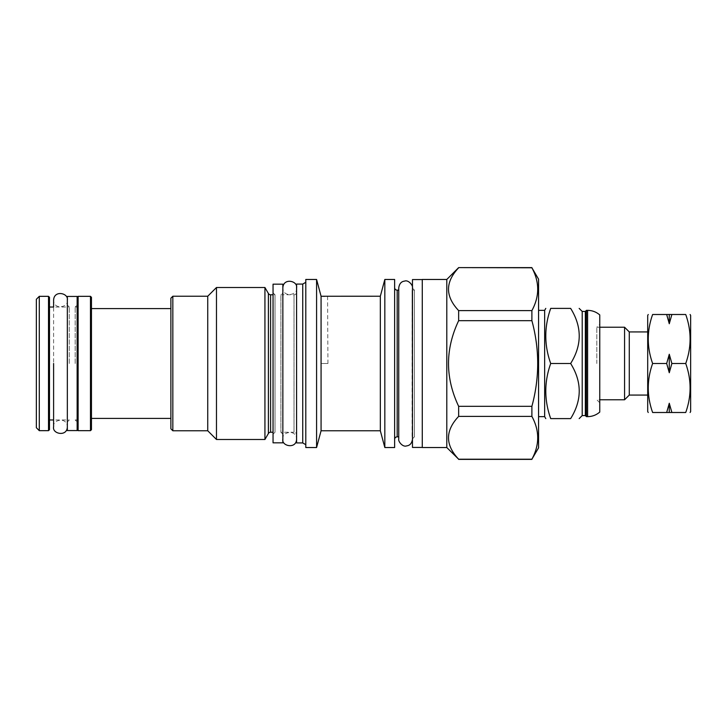 <?xml version="1.0" encoding="UTF-8"?>
<svg xmlns="http://www.w3.org/2000/svg" width="727" height="727" viewBox="0 0 727 727"><rect width="100%" height="100%" fill="white"/><g stroke="black" fill="none" stroke-linecap="round" stroke-linejoin="round"><path stroke-width="0.55" stroke-dasharray="3.63 2.73" d="M550.702 363.5C544.159 381.866 544.159 400.241 550.702 418.607L570.64 418.607C582.082 400.241 582.082 381.866 570.64 363.5C582.082 345.134 582.082 326.759 570.64 308.393L550.702 308.393C544.159 326.759 544.159 345.134 550.702 363.5L570.64 363.5M582.209 311.438L582.209 415.562M585.344 415.562L585.344 311.438M586.416 416.644L586.416 310.356M599.757 412.064L599.757 314.936M599.757 363.5L599.757 324.278L599.757 363.5M596.812 363.5L596.812 327.223L596.812 363.5M624.566 399.777L624.566 327.223M629.273 331.93L629.273 395.07M647.702 411.546L647.702 315.454M652.628 363.5C646.812 347.17 646.812 330.84 652.628 314.5L685.725 314.5C691.541 330.84 691.541 347.17 685.725 363.5L671.875 363.5L669.276 354.258L666.668 363.5L652.628 363.5C646.812 379.83 646.812 396.16 652.628 412.5L666.668 412.5L669.276 403.249L669.276 412.5L671.875 412.5L669.276 403.249M671.875 314.5L669.276 323.751L669.276 314.5M669.276 323.751L666.668 314.5M669.276 354.258L669.276 372.742L671.875 363.5M669.276 372.742L666.668 363.5M685.725 363.5C691.541 379.83 691.541 396.16 685.725 412.5L671.875 412.5M669.276 412.5L666.668 412.5M690.65 411.546L690.65 315.454M544.65 416.644L544.65 310.356M538.571 363.5L538.571 416.644L538.571 363.5M538.571 447.823L538.571 279.177M458.655 267.609L531.891 267.609M531.891 459.391L458.655 459.391M531.891 459.219C539.634 444.942 539.634 430.666 531.891 416.389L531.891 406.329C539.634 377.776 539.634 349.224 531.891 320.671L531.891 310.611C539.634 296.334 539.634 282.058 531.891 267.781M458.655 267.781C445.142 282.058 445.142 296.334 458.655 310.611L458.655 320.671C445.142 349.224 445.142 377.776 458.655 406.329L531.891 406.329M458.655 320.671L531.891 320.671M458.655 406.329L458.655 416.389L531.891 416.389M458.655 459.219C445.142 444.942 445.142 430.666 458.655 416.389M446.796 279.468L446.796 447.532M458.655 310.611L531.891 310.611M422.278 447.532L422.278 279.468M422.278 363.5L422.278 447.432L422.278 363.5M412.473 279.568L412.473 447.432M412.473 438.808L414.435 436.845L414.435 290.155L414.435 436.845L412.1 436.845L412.1 290.155L412.473 439.208M412.473 288.192L414.435 290.155L412.1 290.155L412.473 287.792M398.75 290.155L398.75 436.845M394.634 439.39L394.634 287.61L394.634 439.39M394.634 279.468L394.634 447.532M384.828 279.468L384.828 447.532M380.33 296.234L380.33 430.766M321.07 363.5L327.941 363.5L321.07 363.5L321.07 296.234L321.07 430.766M321.252 296.243L321.788 296.271M321.897 296.271L322.888 296.307M323.351 296.316L324.051 296.325M324.506 296.325L325.651 296.316M325.823 296.307L326.687 296.289M326.741 296.289L327.513 296.252M327.568 296.252L327.941 363.5M316.581 279.468L316.581 447.532M305.794 447.532L305.794 279.468M305.794 282.312L305.794 444.688L305.794 282.312M302.741 284.075L302.741 442.925M296.58 284.075L296.58 442.925M296.58 292.218L296.58 434.782L296.58 292.218A2.554 2.554 0 0 1 294.026 294.762L280.895 294.762L280.895 432.238L280.895 294.762L282.848 292.808L282.848 434.192L282.848 292.808M282.848 434.192L280.895 432.238L294.026 432.238L294.026 294.762L294.026 432.238A2.554 2.554 180 0 1 296.58 434.782M282.848 442.825L282.848 284.175M273.043 442.825L273.043 284.175M273.043 434.192L275.006 432.238L275.006 294.762L275.006 432.238L273.043 432.238M273.043 292.808L275.006 294.762L273.043 294.762M264.937 287.51L264.937 439.49M216.473 287.51L216.473 439.49M207.74 296.234L207.74 430.766M170.881 428.803L170.881 298.197M170.881 363.5L170.881 308.593L170.881 363.5M172.835 430.766L172.835 296.234M91.457 429.684L91.457 297.316M90.475 430.666L90.475 296.334M78.116 430.666L78.116 296.334M77.144 430.566L77.144 296.434M67.338 430.566L67.338 296.434M69.292 363.5L69.292 307.021L69.292 363.5M49.491 429.684L49.491 297.316M48.509 430.666L48.509 296.334M39.294 296.334L39.294 430.666M36.35 427.721L36.35 299.279M75.181 363.5L75.181 307.021L75.181 363.5M296.58 363.5L296.58 439.008L296.58 363.5M67.338 305.058L69.292 307.021L53.607 307.021L53.607 419.979L69.292 419.979L67.338 421.942M587.598 416.644L587.598 310.356M397.178 436.845L397.178 290.155M270.598 432.238L270.598 294.762M268.39 433.51L268.39 293.49M599.757 327.223L596.812 327.223L599.757 324.278M599.757 402.722L596.812 399.777L599.757 399.777M412.482 363.5L412.482 287.91L412.482 363.5M77.144 307.021L75.181 307.021L77.144 305.058M77.144 419.979L75.181 419.979L77.144 421.942M296.58 287.901C298.161 295.053 282.976 298.143 282.848 287.901M282.848 439.099C281.385 432.038 296.162 428.666 296.58 439.099M67.338 300.16C68.92 307.312 53.725 310.393 53.607 300.16M53.607 426.84C52.144 419.779 66.911 416.407 67.338 426.84"/><path stroke-width="1.09" d="M570.64 363.5C582.082 381.866 582.082 400.241 570.64 418.607C582.082 418.607 582.082 418.607 570.64 418.607C582.082 418.607 582.082 418.607 570.64 418.607L550.702 418.607C544.159 418.607 544.159 418.607 550.702 418.607C544.159 418.607 544.159 418.607 550.702 418.607C544.159 400.241 544.159 381.866 550.702 363.5L570.64 363.5C582.082 345.134 582.082 326.759 570.64 308.393C582.082 308.393 582.082 308.393 570.64 308.393C582.082 308.393 582.082 308.393 570.64 308.393L550.702 308.393C544.159 326.759 544.159 345.134 550.702 363.5M579.165 418.607L582.209 415.562L582.209 311.438L579.165 308.393M582.209 311.438L585.344 311.438L585.344 415.562L586.416 416.644L587.598 416.644C592.205 416.589 596.258 415.062 599.757 412.064L599.757 314.936C596.258 311.938 592.205 310.411 587.598 310.356L587.598 416.644M585.344 311.438L586.416 310.356L586.416 416.644M599.757 327.223L624.566 327.223L624.566 399.777L599.757 399.777M624.566 399.777L629.273 395.07L629.273 331.93L624.566 327.223M648.248 314.5L647.702 315.454L647.702 411.546L648.248 412.5M671.875 363.5L669.276 372.742L669.276 354.258L671.875 363.5L685.725 363.5C691.541 347.17 691.541 330.84 685.725 314.5C691.541 314.5 691.541 314.5 685.725 314.5C691.541 314.5 691.541 314.5 685.725 314.5L652.628 314.5C646.812 314.5 646.812 314.5 652.628 314.5C646.812 314.5 646.812 314.5 652.628 314.5C646.812 330.84 646.812 347.17 652.628 363.5C646.812 379.83 646.812 396.16 652.628 412.5C646.812 412.5 646.812 412.5 652.628 412.5C646.812 412.5 646.812 412.5 652.628 412.5L669.276 412.5L669.276 403.249L671.875 412.5L669.276 412.5M685.725 363.5C691.541 379.83 691.541 396.16 685.725 412.5L671.875 412.5M669.276 403.249L666.668 412.5M669.276 354.258L666.668 363.5L652.628 363.5M666.668 363.5L669.276 372.742M671.875 314.5L669.276 323.751L666.668 314.5M669.276 314.5L669.276 323.751M685.725 412.5C691.541 412.5 691.541 412.5 685.725 412.5C691.541 412.5 691.541 412.5 685.725 412.5M690.105 314.5L690.65 315.454L690.65 411.546L690.105 412.5M538.571 310.356L544.65 310.356L544.65 416.644L545.786 418.607M550.702 308.393C544.159 308.393 544.159 308.393 550.702 308.393C544.159 308.393 544.159 308.393 550.702 308.393M538.571 279.177L538.571 447.823L531.891 459.219C539.634 444.942 539.634 430.666 531.891 416.389L531.891 406.329C539.634 377.776 539.634 349.224 531.891 320.671L531.891 310.611C539.634 296.334 539.634 282.058 531.891 267.781L538.571 279.177M458.655 267.781C445.142 282.058 445.142 296.334 458.655 310.611L458.655 320.671C445.142 349.224 445.142 377.776 458.655 406.329L458.655 416.389C445.142 430.666 445.142 444.942 458.655 459.219L446.796 447.532L446.796 279.468L458.655 267.609L531.891 267.781M458.655 310.611L531.891 310.611M458.655 320.671L531.891 320.671M458.655 406.329L531.891 406.329M458.655 416.389L531.891 416.389M458.655 459.219L531.891 459.219M446.796 279.468L422.278 279.468L422.278 447.532L446.796 447.532M422.278 447.432L412.473 447.432L412.473 279.568L422.278 279.568M398.75 290.155L397.178 290.155L397.178 436.845L398.75 436.845M394.634 439.39A2.554 2.554 0 0 1 397.178 436.845M394.634 287.61A2.554 2.554 0 0 0 397.178 290.155M384.828 447.532L384.828 279.468L394.634 279.468L394.634 447.532L384.828 447.532L380.33 430.766L321.07 430.766L316.581 447.532L305.794 447.532L305.794 279.468L316.581 279.468L316.581 447.532M384.828 279.468L380.33 296.234L380.33 430.766M380.33 296.234L321.252 296.243M322.888 296.307L323.351 296.316M324.051 296.325L324.506 296.325M316.581 279.468L321.07 296.234L321.07 430.766M305.794 444.688L302.741 442.925L296.58 442.925L296.58 284.075L302.741 284.075L302.741 442.925M305.794 282.312L302.741 284.075M282.848 284.175L282.848 442.825L273.043 442.825L273.043 284.175L282.848 284.175M273.043 294.762L270.598 294.762L270.598 432.238L273.043 432.238M270.598 294.762A2.554 2.554 0 0 1 268.39 293.49L268.39 433.51A2.554 2.554 180 0 1 270.598 432.238M268.39 433.51L264.937 439.49L216.473 439.49L207.74 430.766L172.835 430.766L172.835 296.234L207.74 296.234L207.74 430.766M268.39 293.49L264.937 287.51L264.937 439.49M264.937 287.51L216.473 287.51L216.473 439.49M216.473 287.51L207.74 296.234M172.835 296.234L170.881 298.197L170.881 428.803L172.835 430.766M91.457 363.5L91.457 429.684L90.475 430.666L90.475 296.334L91.457 297.316L91.457 363.5M77.144 297.316L78.116 296.334L78.116 430.666L90.475 430.666M77.144 296.434L77.144 430.566L67.338 430.566L67.338 296.434L77.144 296.434M49.491 363.5L49.491 429.684L48.509 430.666L48.509 296.334L49.491 297.316L49.491 363.5M39.294 296.334L36.35 299.279L36.35 427.721L39.294 430.666L39.294 296.334L48.509 296.334M49.491 419.979L53.607 419.979L53.607 426.84C52.026 433.992 67.211 437.081 67.338 426.84M53.607 363.5L53.607 426.84L53.607 363.5M49.491 307.021L53.607 307.021L53.607 300.16C54.025 289.728 68.801 293.099 67.338 300.16M582.209 415.562L585.344 415.562M586.416 310.356L587.598 310.356M629.273 331.93L647.702 331.93M629.273 395.07L647.702 395.07M544.65 310.356L545.786 308.393M538.571 416.644L544.65 416.644M458.655 267.609L531.891 267.609M458.655 459.391L531.891 459.391M412.482 287.91C413.227 285.575 408.429 279.541 404.585 281.113C401.277 281.476 399.332 283.748 398.75 287.91L398.75 439.09C398.005 441.425 402.803 447.459 406.638 445.887C409.946 445.524 411.9 443.252 412.482 439.09M170.881 308.593L91.457 308.593M170.881 418.407L91.457 418.407M78.116 296.334L90.475 296.334M39.294 430.666L48.509 430.666M77.144 429.684L78.116 430.666M282.848 439.099C281.267 446.251 296.462 449.341 296.58 439.099M296.58 287.901C298.043 280.84 283.276 277.469 282.848 287.901"/></g></svg>
